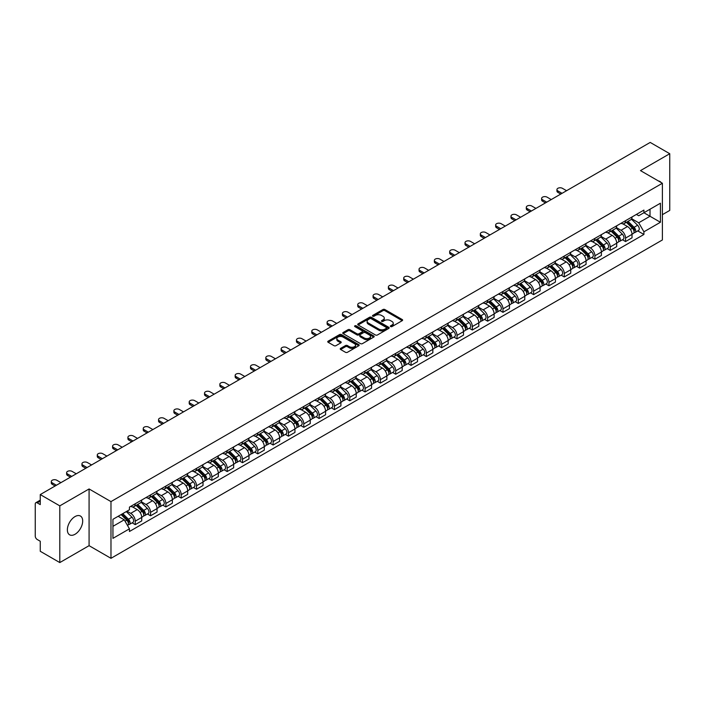 <?xml version="1.0" encoding="UTF-8"?>
<svg xmlns="http://www.w3.org/2000/svg" width="705" height="705" viewBox="0 0 705 705"><rect width="100%" height="100%" fill="white"/><g stroke="black" fill="none" stroke-linecap="round" stroke-linejoin="round"><path stroke-width="1.06" d="M390.64 326.574A0.952 0.555 0 0 0 391.989 326.574L402.229 320.66A1.366 0.784 0 0 0 402.625 320.105A1.366 0.784 0 0 0 402.229 319.541L384.877 309.53A1.366 0.784 0 0 0 382.947 309.53L372.707 315.443A0.952 0.555 0 0 0 374.055 316.219L375.377 315.452A4.362 2.52 0 0 1 381.546 315.452L383 316.289A4.362 2.52 0 0 1 384.278 318.07A4.362 2.52 0 0 1 383 319.85L381.669 320.616A0.952 0.555 0 0 0 383.018 321.392L384.348 320.634A4.362 2.52 0 0 1 390.517 320.634L391.962 321.462A4.362 2.52 0 0 1 393.24 323.251A4.362 2.52 0 0 1 391.962 325.031L390.64 325.789A0.952 0.555 0 0 0 390.64 326.574L390.64 325.789M75.03 534.275A10.831 6.257 120 0 0 82.106 524.723A10.831 6.257 120 0 0 80.449 516.042A10.831 6.257 120 0 0 75.03 516.58A10.831 6.257 120 0 0 67.953 526.124A10.831 6.257 120 0 0 69.61 534.813A10.831 6.257 120 0 0 75.03 534.275M661.096 182.516A10.831 6.257 120 0 0 659.942 181.476A10.831 6.257 120 0 0 658.461 181M340.621 348.376A1.366 0.784 0 0 0 340.224 348.931A1.366 0.784 0 0 0 340.621 349.495L345.494 352.306A1.366 0.784 0 0 0 347.424 352.306L358.801 345.732A1.366 0.784 0 0 0 359.197 345.177A1.366 0.784 0 0 0 358.801 344.622L341.44 334.602A1.366 0.784 0 0 0 339.519 334.602L328.142 341.167A1.366 0.784 0 0 0 327.737 341.722A1.366 0.784 0 0 0 328.142 342.286L334.02 345.679A1.366 0.784 0 0 0 335.95 345.679L340.815 342.868A1.366 0.784 0 0 0 341.22 342.313A1.366 0.784 0 0 0 340.815 341.758L337.898 340.074A3.648 2.106 0 0 1 336.831 338.585A3.648 2.106 0 0 1 339.087 336.637A3.648 2.106 0 0 1 343.062 337.096L354.483 343.688A3.648 2.106 0 0 1 355.549 345.177A3.648 2.106 0 0 1 353.302 347.124A3.648 2.106 0 0 1 349.327 346.666L347.424 345.565A1.366 0.784 0 0 0 345.494 345.565L340.621 348.376L340.621 349.495M110.976 501.608L89.077 488.962L59.802 505.864L40.255 494.575L650.204 142.428L669.75 153.716L640.484 170.61L662.383 183.256L110.976 501.608L110.976 558.316L662.383 239.964L662.383 183.256M375.474 334.99A1.366 0.784 0 0 0 377.404 334.99L388.781 328.424A1.366 0.784 0 0 0 389.178 327.869A1.366 0.784 0 0 0 388.781 327.314L371.429 317.294A1.366 0.784 0 0 0 369.499 317.294L358.122 323.859A1.366 0.784 0 0 0 357.726 324.415A1.366 0.784 0 0 0 358.122 324.97L375.474 334.99M355.179 326.776A0.952 0.555 0 0 1 356.148 326.917L373.773 337.087L362.414 343.643A1.366 0.784 0 0 1 360.484 343.643L343.132 333.624L343.132 332.513A1.366 0.784 0 0 0 342.736 333.068A1.366 0.784 0 0 0 343.132 333.624M343.132 332.513L347.997 329.702A1.366 0.784 0 0 1 349.927 329.702L356.968 333.765A1.366 0.784 0 0 0 358.898 333.765L362.123 331.905A1.366 0.784 0 0 0 362.52 331.35A1.366 0.784 0 0 0 362.123 330.786L354.8 326.556A0.952 0.555 0 0 1 356.148 325.781L373.791 335.968A1.366 0.784 0 0 1 374.188 336.523A1.366 0.784 0 0 1 373.791 337.078L373.791 335.968M59.802 505.864L59.802 562.572L40.255 551.284L40.255 541.246L37.215 539.492A2.776 1.604 -120 0 1 35.25 536.091L35.25 503.996A2.776 1.604 -120 0 1 35.823 502.718L40.255 500.162M662.383 214.672L669.75 210.425L669.75 153.716M59.802 562.572L89.077 545.67L110.976 558.316M40.255 494.575L40.255 504.613L37.215 502.859A2.776 1.604 -120 0 0 35.823 502.718M625.547 220.683A6.389 3.692 60 0 1 624.225 223.555L630.711 219.81A6.389 3.692 -120 0 0 632.033 216.946M616.355 227.565L621.034 230.271A6.389 3.692 60 0 1 625.555 238.096L632.033 234.351A6.389 3.692 -120 0 0 627.512 226.525L622.876 223.846M632.033 234.351L632.033 237.814L625.555 241.551L622.445 239.762M624.225 223.555A6.389 3.692 60 0 1 621.079 223.265M625.555 238.096L625.555 241.551M610.23 229.53A6.389 3.692 60 0 1 608.909 232.403L615.386 228.658A6.389 3.692 -120 0 0 616.708 225.785M607.12 248.609L610.23 250.398L616.708 246.653L616.708 243.199A6.389 3.692 -120 0 0 612.196 235.373L607.551 232.694M608.909 232.403A6.389 3.692 60 0 1 605.762 232.112M601.03 236.413L605.71 239.118A6.389 3.692 60 0 1 610.23 246.944L610.23 250.398M594.905 238.378A6.389 3.692 60 0 1 593.584 241.242L600.07 237.506A6.389 3.692 -120 0 0 601.391 234.633M591.795 257.448L594.905 259.246L601.391 255.501L601.391 252.046A6.389 3.692 -120 0 0 596.871 244.221L592.235 241.542M593.584 241.242A6.389 3.692 60 0 1 590.438 240.96M585.705 245.261L590.385 247.957A6.389 3.692 60 0 1 594.905 255.783L594.905 259.246M579.58 247.226A6.389 3.692 60 0 1 578.259 250.09L584.745 246.353A6.389 3.692 -120 0 0 586.066 243.481M576.478 266.296L579.58 268.094L586.066 264.349L586.066 260.894A6.389 3.692 -120 0 0 581.546 253.069L576.91 250.39M578.259 250.09A6.389 3.692 60 0 1 575.113 249.808M570.38 254.108L575.068 256.805A6.389 3.692 60 0 1 579.58 264.631L579.58 268.094M564.264 256.074A6.389 3.692 60 0 1 562.942 258.938L569.42 255.192A6.389 3.692 -120 0 0 570.742 252.328M561.154 275.144L564.264 276.942L570.742 273.196L570.742 269.733A6.389 3.692 -120 0 0 566.23 261.907L561.585 259.228M562.942 258.938A6.389 3.692 60 0 1 559.796 258.647M555.064 262.947L559.744 265.653A6.389 3.692 60 0 1 564.264 273.478L564.264 276.942M548.939 264.913A6.389 3.692 60 0 1 547.618 267.785L554.095 264.04A6.389 3.692 -120 0 0 555.425 261.176M545.829 283.992L548.939 285.781L555.425 282.044L555.425 278.581A6.389 3.692 -120 0 0 550.905 270.755L546.26 268.076M547.618 267.785A6.389 3.692 60 0 1 544.471 267.495M539.739 271.795L544.419 274.501A6.389 3.692 60 0 1 548.939 282.326L548.939 285.781M533.615 273.76A6.389 3.692 60 0 1 532.293 276.633L538.779 272.888A6.389 3.692 -120 0 0 540.101 270.024M530.512 292.839L533.615 294.628L540.101 290.892L540.101 287.429A6.389 3.692 -120 0 0 535.58 279.603L530.944 276.924M532.293 276.633A6.389 3.692 60 0 1 529.147 276.342M524.414 280.643L529.102 283.348A6.389 3.692 60 0 1 533.615 291.174L533.615 294.628M518.298 282.608A6.389 3.692 60 0 1 516.968 285.481L523.454 281.736A6.389 3.692 -120 0 0 524.776 278.863M515.188 301.687L518.298 303.476L524.776 299.731L524.776 296.276A6.389 3.692 -120 0 0 520.264 288.451L515.619 285.772M516.968 285.481A6.389 3.692 60 0 1 513.83 285.19M509.098 289.491L513.778 292.196A6.389 3.692 60 0 1 518.298 300.022L518.298 303.476M502.973 291.456A6.389 3.692 60 0 1 501.652 294.32L508.129 290.583A6.389 3.692 -120 0 0 509.451 287.711M499.863 310.526L502.973 312.324L509.459 308.579L509.459 305.124A6.389 3.692 -120 0 0 504.939 297.298L500.294 294.619M501.652 294.32A6.389 3.692 60 0 1 498.505 294.038M493.773 298.338L498.453 301.035A6.389 3.692 60 0 1 502.973 308.861L502.973 312.324M487.649 300.304A6.389 3.692 60 0 1 486.327 303.168L492.813 299.431A6.389 3.692 -120 0 0 494.135 296.558M484.547 319.374L487.649 321.172L494.135 317.426L494.135 313.972A6.389 3.692 -120 0 0 489.614 306.146L484.978 303.467M486.327 303.168A6.389 3.692 60 0 1 483.181 302.886M478.448 307.186L483.137 309.883A6.389 3.692 60 0 1 487.649 317.708L487.649 321.172M472.324 309.151A6.389 3.692 60 0 1 471.002 312.015L477.488 308.27A6.389 3.692 -120 0 0 478.81 305.406M469.222 328.222L472.332 330.019L478.81 326.274L478.81 322.811A6.389 3.692 -120 0 0 474.289 314.985L469.653 312.306M471.002 312.015A6.389 3.692 60 0 1 467.856 311.725M463.132 316.025L467.812 318.731A6.389 3.692 60 0 1 472.332 326.556L472.332 330.019M457.007 317.99A6.389 3.692 60 0 1 455.686 320.863L462.163 317.118A6.389 3.692 -120 0 0 463.485 314.254M453.897 337.069L457.007 338.858L463.485 335.122L463.485 331.658A6.389 3.692 -120 0 0 458.973 323.833L454.328 321.154M455.686 320.863A6.389 3.692 60 0 1 452.539 320.572M447.807 324.873L452.487 327.578A6.389 3.692 60 0 1 457.007 335.404L457.007 338.858M441.683 326.838A6.389 3.692 60 0 1 440.361 329.711L446.847 325.966A6.389 3.692 -120 0 0 448.168 323.101M438.572 345.917L441.683 347.706L448.168 343.969L448.168 340.506A6.389 3.692 -120 0 0 443.648 332.681L439.012 330.002M440.361 329.711A6.389 3.692 60 0 1 437.215 329.42M432.482 333.721L437.162 336.426A6.389 3.692 60 0 1 441.683 344.251L441.683 347.706M426.358 335.686A6.389 3.692 60 0 1 425.036 338.559L431.522 334.813A6.389 3.692 -120 0 0 432.844 331.94M423.256 354.756L426.358 356.554L432.844 352.808L432.844 349.354A6.389 3.692 -120 0 0 428.323 341.528L423.687 338.849M425.036 338.559A6.389 3.692 60 0 1 421.89 338.268M417.157 342.568L421.846 345.274A6.389 3.692 60 0 1 426.358 353.099L426.358 356.554M411.041 344.533A6.389 3.692 60 0 1 409.72 347.398L416.197 343.661A6.389 3.692 -120 0 0 417.519 340.788M407.931 363.604L411.041 365.401L417.519 361.656L417.519 358.202A6.389 3.692 -120 0 0 413.007 350.376L408.362 347.697M409.72 347.398A6.389 3.692 60 0 1 406.574 347.116M401.841 351.416L406.521 354.113A6.389 3.692 60 0 1 411.041 361.938L411.041 365.401M395.716 353.381A6.389 3.692 60 0 1 394.395 356.245L400.872 352.509A6.389 3.692 -120 0 0 402.202 349.636M392.606 372.451L395.716 374.249L402.202 370.504L402.202 367.049A6.389 3.692 -120 0 0 397.682 359.224L393.037 356.545M394.395 356.245A6.389 3.692 60 0 1 391.249 355.954M386.516 360.255L391.196 362.96A6.389 3.692 60 0 1 395.716 370.786L395.716 374.249M380.392 362.229A6.389 3.692 60 0 1 379.07 365.093L385.556 361.348A6.389 3.692 -120 0 0 386.878 358.484M377.29 381.299L380.392 383.097L386.878 379.352L386.878 375.888A6.389 3.692 -120 0 0 382.357 368.063L377.721 365.384M379.07 365.093A6.389 3.692 60 0 1 375.924 364.802M371.191 369.103L375.88 371.808A6.389 3.692 60 0 1 380.392 379.634L380.392 383.097M365.075 371.068A6.389 3.692 60 0 1 363.745 373.941L370.231 370.195A6.389 3.692 -120 0 0 371.553 367.331M361.965 390.147L365.075 391.936L371.553 388.199L371.553 384.736A6.389 3.692 -120 0 0 367.041 376.911L362.396 374.232M363.745 373.941A6.389 3.692 60 0 1 360.607 373.65M355.875 377.95L360.555 380.656A6.389 3.692 60 0 1 365.075 388.481L365.075 391.936M349.75 379.916A6.389 3.692 60 0 1 348.429 382.789L354.906 379.043A6.389 3.692 -120 0 0 356.228 376.179M346.64 398.995L349.75 400.784L356.236 397.047L356.236 393.584A6.389 3.692 -120 0 0 351.716 385.758L347.071 383.079M348.429 382.789A6.389 3.692 60 0 1 345.283 382.498M340.55 386.798L345.23 389.504A6.389 3.692 60 0 1 349.75 397.329L349.75 400.784M334.426 388.763A6.389 3.692 60 0 1 333.104 391.636L339.59 387.891A6.389 3.692 -120 0 0 340.912 385.018M331.324 407.834L334.426 409.631L340.912 405.886L340.912 402.432A6.389 3.692 -120 0 0 336.391 394.606L331.755 391.927M333.104 391.636A6.389 3.692 60 0 1 329.958 391.345M325.225 395.646L329.914 398.351A6.389 3.692 60 0 1 334.426 406.177L334.426 409.631M319.101 397.611A6.389 3.692 60 0 1 317.779 400.475L324.265 396.739A6.389 3.692 -120 0 0 325.587 393.866M315.999 416.681L319.109 418.479L325.587 414.734L325.587 411.279A6.389 3.692 -120 0 0 321.066 403.454L316.43 400.775M317.779 400.475A6.389 3.692 60 0 1 314.633 400.193M309.909 404.494L314.589 407.19A6.389 3.692 60 0 1 319.109 415.016L319.109 418.479M303.785 406.459A6.389 3.692 60 0 1 302.463 409.323L308.94 405.578A6.389 3.692 -120 0 0 310.262 402.714M300.674 425.529L303.785 427.327L310.262 423.582L310.262 420.127A6.389 3.692 -120 0 0 305.75 412.302L301.106 409.623M302.463 409.323A6.389 3.692 60 0 1 299.317 409.032M294.584 413.333L299.264 416.038A6.389 3.692 60 0 1 303.785 423.864L303.785 427.327M288.46 415.307A6.389 3.692 60 0 1 287.138 418.171L293.624 414.425A6.389 3.692 -120 0 0 294.946 411.561M285.349 434.377L288.46 436.175L294.946 432.429L294.946 428.966A6.389 3.692 -120 0 0 290.425 421.141L285.789 418.462M287.138 418.171A6.389 3.692 60 0 1 283.992 417.88M279.259 422.18L283.939 424.886A6.389 3.692 60 0 1 288.46 432.711L288.46 436.175M273.135 424.146A6.389 3.692 60 0 1 271.813 427.019L278.299 423.273A6.389 3.692 -120 0 0 279.621 420.409M270.033 443.225L273.135 445.014L279.621 441.277L279.621 437.814A6.389 3.692 -120 0 0 275.1 429.988L270.464 427.309M271.813 427.019A6.389 3.692 60 0 1 268.667 426.728M263.934 431.028L268.623 433.734A6.389 3.692 60 0 1 273.135 441.559L273.135 445.014M257.818 432.993A6.389 3.692 60 0 1 256.497 435.866L262.974 432.121A6.389 3.692 -120 0 0 264.296 429.257M254.708 452.072L257.818 453.861L264.296 450.125L264.296 446.662A6.389 3.692 -120 0 0 259.784 438.836L255.139 436.157M256.497 435.866A6.389 3.692 60 0 1 253.351 435.575M248.618 439.876L253.298 442.581A6.389 3.692 60 0 1 257.818 450.407L257.818 453.861M242.494 441.841A6.389 3.692 60 0 1 241.172 444.714L247.649 440.969A6.389 3.692 -120 0 0 248.98 438.096M239.383 460.911L242.494 462.709L248.98 458.964L248.98 455.509A6.389 3.692 -120 0 0 244.459 447.684L239.815 445.005M241.172 444.714A6.389 3.692 60 0 1 238.026 444.423M233.293 448.724L237.973 451.429A6.389 3.692 60 0 1 242.494 459.255L242.494 462.709M227.169 450.689A6.389 3.692 60 0 1 225.847 453.553L232.333 449.816A6.389 3.692 -120 0 0 233.655 446.944M224.067 469.759L227.169 471.557L233.655 467.812L233.655 464.357A6.389 3.692 -120 0 0 229.134 456.532L224.498 453.853M225.847 453.553A6.389 3.692 60 0 1 222.701 453.271M217.968 457.571L222.657 460.268A6.389 3.692 60 0 1 227.169 468.094L227.169 471.557M211.852 459.537A6.389 3.692 60 0 1 210.522 462.401L217.008 458.655A6.389 3.692 -120 0 0 218.33 455.791M208.742 478.607L211.852 480.405L218.33 476.659L218.33 473.196A6.389 3.692 -120 0 0 213.818 465.371L209.174 462.691M210.522 462.401A6.389 3.692 60 0 1 207.385 462.11M202.652 466.41L207.332 469.116A6.389 3.692 60 0 1 211.852 476.941L211.852 480.405M196.528 468.384A6.389 3.692 60 0 1 195.206 471.248L201.683 467.503A6.389 3.692 -120 0 0 203.014 464.639M193.417 487.455L196.528 489.252L203.014 485.507L203.014 482.044A6.389 3.692 -120 0 0 198.493 474.218L193.849 471.539M195.206 471.248A6.389 3.692 60 0 1 192.06 470.958M187.327 475.258L192.007 477.964A6.389 3.692 60 0 1 196.528 485.789L196.528 489.252M181.203 477.223A6.389 3.692 60 0 1 179.881 480.096L186.367 476.351A6.389 3.692 -120 0 0 187.689 473.487M178.101 496.302L181.203 498.091L187.689 494.355L187.689 490.891A6.389 3.692 -120 0 0 183.168 483.066L178.532 480.387M179.881 480.096A6.389 3.692 60 0 1 176.735 479.805M172.002 484.106L176.691 486.811A6.389 3.692 60 0 1 181.203 494.637L181.203 498.091M165.878 486.071A6.389 3.692 60 0 1 164.556 488.944L171.042 485.199A6.389 3.692 -120 0 0 172.364 482.326M162.776 505.15L165.887 506.939L172.364 503.203L172.364 499.739A6.389 3.692 -120 0 0 167.843 491.914L163.207 489.235M164.556 488.944A6.389 3.692 60 0 1 161.41 488.653M156.686 492.954L161.366 495.659A6.389 3.692 60 0 1 165.887 503.485L165.887 506.939M150.562 494.919A6.389 3.692 60 0 1 149.24 497.783L155.717 494.046A6.389 3.692 -120 0 0 157.039 491.173M147.451 513.989L150.562 515.787L157.039 512.041L157.039 508.587A6.389 3.692 -120 0 0 152.527 500.762L147.883 498.083M149.24 497.783A6.389 3.692 60 0 1 146.094 497.501M141.361 501.801L146.041 504.498A6.389 3.692 60 0 1 150.562 512.332L150.562 515.787M135.237 503.767A6.389 3.692 60 0 1 133.915 506.631L140.401 502.894A6.389 3.692 -120 0 0 141.723 500.021M132.126 522.837L135.237 524.635L141.723 520.889L141.723 517.435A6.389 3.692 -120 0 0 137.202 509.609L132.566 506.93M133.915 506.631A6.389 3.692 60 0 1 130.769 506.349M126.988 511.196L130.716 513.346A6.389 3.692 60 0 1 135.237 521.171L135.237 524.635M636.404 214.417L638.712 215.748L660.418 203.216L650.01 209.226L650.01 216.259L638.712 222.78L631.671 218.717M112.941 526.335L124.239 519.814L129.447 528.829L112.941 538.356L112.941 519.303L129.447 509.777L129.447 507.107L643.921 210.081L643.921 212.743L660.418 222.269L643.921 231.804L638.712 222.78M660.418 203.216L660.418 222.269M129.447 528.829L129.447 531.491L643.921 234.465L643.921 231.804M89.077 488.962L89.077 545.67M124.239 519.814L118.149 516.298M637.769 230.914L643.921 234.465M391.019 326.706L391.962 326.159A4.362 2.52 0 0 0 393.24 324.379L393.24 323.251M384.278 318.07L384.278 319.206A4.362 2.52 0 0 1 383 320.986L382.048 321.533M402.211 320.669L384.877 310.658A1.366 0.784 0 0 0 382.947 310.658L373.086 316.351M388.781 327.314L388.781 328.424L371.429 318.422A1.366 0.784 0 0 0 369.499 318.422L358.14 324.979L358.122 323.859M386.366 328.257A0.952 0.555 0 0 0 386.366 327.481L371.138 318.686A0.952 0.555 0 0 0 369.79 318.686L368.389 319.488A4.362 2.52 0 0 0 367.111 321.269A4.362 2.52 0 0 0 368.389 323.049L378.805 329.068A4.362 2.52 0 0 0 384.974 329.068L386.366 328.257L386.366 329.394A0.952 0.555 0 0 0 386.648 328.997L386.648 327.869M367.111 321.269L367.111 322.405A4.362 2.52 0 0 0 368.389 324.185L368.389 323.049M386.366 329.394L384.974 330.196A4.362 2.52 0 0 1 378.805 330.196L368.389 324.185M343.15 333.641L347.997 330.839L347.997 329.702M362.52 331.35L362.52 332.478A1.366 0.784 0 0 1 362.123 333.033L358.898 334.901A1.366 0.784 0 0 1 356.968 334.901L349.927 330.839A1.366 0.784 0 0 0 347.997 330.839M364.265 337.986A3.648 2.106 0 0 0 368.248 338.444A3.648 2.106 0 0 0 370.495 336.496A3.648 2.106 0 0 0 369.429 335.007L365.401 332.681A1.366 0.784 0 0 0 363.472 332.681L360.246 334.549A1.366 0.784 0 0 0 359.841 335.104A1.366 0.784 0 0 0 360.246 335.659L364.265 337.986L364.265 339.114A3.648 2.106 0 0 0 368.248 339.572A3.648 2.106 0 0 0 370.495 337.625L370.495 336.496M359.841 335.104L359.841 336.241A1.366 0.784 0 0 0 360.246 336.796L360.246 335.659M364.265 339.114L360.246 336.796M355.549 345.177L355.549 346.314A3.648 2.106 0 0 1 353.302 348.261A3.648 2.106 0 0 1 349.327 347.803L347.424 346.701A1.366 0.784 0 0 0 345.494 346.701L340.638 349.504M336.831 338.585L336.831 339.713A3.648 2.106 0 0 0 337.898 341.202L337.898 340.074M340.797 342.877L337.898 341.202M358.783 345.741L341.44 335.739A1.366 0.784 0 0 0 339.519 335.739L328.16 342.295M626.375 222.313L632.411 228.27A3.472 2.009 60 0 1 633.328 233.478L632.033 234.219M627.582 223.503L630.138 224.974M566.573 190.711L562.396 188.305A3.199 1.842 -0 0 0 558.915 187.909A3.199 1.842 -0 0 0 556.941 189.61A3.199 1.842 -0 0 0 557.875 190.914L562.052 193.32M627.045 221.925L633.654 228.446A1.666 0.961 60 0 1 634.095 230.949A1.666 0.961 60 0 1 633.945 231.011M628.049 221.352L634.086 227.301A3.472 2.009 60 0 1 634.993 232.509A3.472 2.009 60 0 1 633.945 232.624M631.424 219.149L637.62 225.265A3.472 2.009 60 0 1 638.536 230.473L634.993 232.509M560.775 194.06L557.875 192.386A3.199 1.842 180 0 1 556.941 191.081L556.941 189.61M611.05 231.161L617.087 237.118A3.472 2.009 60 0 1 618.003 242.317L616.708 243.066M612.257 232.35L614.813 233.822M551.248 199.559L547.071 197.153A3.199 1.842 -0 0 0 543.59 196.757A3.199 1.842 -0 0 0 541.616 198.457A3.199 1.842 -0 0 0 542.559 199.762L546.727 202.168M611.72 230.773L618.329 237.294A1.666 0.961 60 0 1 618.77 239.797A1.666 0.961 60 0 1 618.62 239.85M612.724 230.191L618.761 236.149A3.472 2.009 60 0 1 619.677 241.357A3.472 2.009 60 0 1 618.629 241.471M616.1 227.997L622.295 234.113A3.472 2.009 60 0 1 623.211 239.312L619.677 241.357M545.45 202.908L542.559 201.233A3.199 1.842 180 0 1 541.616 199.929L541.616 198.457M595.734 240.008L601.77 245.957A3.472 2.009 60 0 1 602.687 251.165L601.391 251.914M596.932 241.189L599.497 242.67M535.923 208.407L531.755 206.001A3.199 1.842 -0 0 0 528.265 205.596A3.199 1.842 -0 0 0 526.3 207.305A3.199 1.842 -0 0 0 527.234 208.609L531.403 211.015M596.404 239.621L603.013 246.142A1.666 0.961 60 0 1 603.454 248.636A1.666 0.961 60 0 1 603.295 248.698M597.399 239.039L603.436 244.996A3.472 2.009 60 0 1 604.352 250.204A3.472 2.009 60 0 1 603.304 250.319M600.775 236.845L606.97 242.952A3.472 2.009 60 0 1 607.886 248.16L604.352 250.204M530.134 211.756L527.234 210.081A3.199 1.842 180 0 1 526.3 208.777L526.3 207.305M580.409 248.856L586.445 254.805A3.472 2.009 60 0 1 587.362 260.013L586.066 260.762M581.616 250.037L584.172 251.518M520.598 217.255L516.43 214.849A3.199 1.842 -0 0 0 512.949 214.443A3.199 1.842 -0 0 0 510.975 216.153A3.199 1.842 -0 0 0 511.909 217.457L516.086 219.863M581.079 248.468L587.688 254.99A1.666 0.961 60 0 1 588.129 257.484A1.666 0.961 60 0 1 587.979 257.545M582.074 247.887L588.111 253.844A3.472 2.009 60 0 1 589.027 259.052A3.472 2.009 60 0 1 587.979 259.158M585.458 245.692L591.654 251.8A3.472 2.009 60 0 1 592.57 257.008L589.027 259.052M514.809 220.603L511.909 218.929A3.199 1.842 180 0 1 510.975 217.625L510.975 216.153M565.084 257.695L571.12 263.652A3.472 2.009 60 0 1 572.037 268.861L570.742 269.61M566.291 258.885L568.847 260.365M505.282 226.102L501.105 223.688A3.199 1.842 -0 0 0 497.624 223.291A3.199 1.842 -0 0 0 495.65 224.992A3.199 1.842 -0 0 0 496.584 226.296L500.762 228.711M565.754 257.316L572.363 263.829A1.666 0.961 60 0 1 572.804 266.331A1.666 0.961 60 0 1 572.654 266.393M566.758 256.735L572.795 262.692A3.472 2.009 60 0 1 573.711 267.9A3.472 2.009 60 0 1 572.663 268.006M570.134 254.54L576.329 260.647A3.472 2.009 60 0 1 577.245 265.856L573.711 267.9M499.484 229.442L496.584 227.777A3.199 1.842 180 0 1 495.65 226.472L495.65 224.992M549.768 266.543L555.804 272.5A3.472 2.009 60 0 1 556.712 277.708L555.417 278.457M550.966 267.733L553.531 269.213M489.957 234.95L485.78 232.535A3.199 1.842 -0 0 0 482.299 232.139A3.199 1.842 -0 0 0 480.334 233.84A3.199 1.842 -0 0 0 481.268 235.144L485.437 237.559M550.438 266.155L557.047 272.676A1.666 0.961 60 0 1 557.488 275.179A1.666 0.961 60 0 1 557.329 275.241M551.433 265.582L557.47 271.54A3.472 2.009 60 0 1 558.386 276.739A3.472 2.009 60 0 1 557.338 276.853M554.809 263.379L561.004 269.495A3.472 2.009 60 0 1 561.92 274.703L558.386 276.739M484.159 238.29L481.268 236.624A3.199 1.842 180 0 1 480.334 235.32L480.334 233.84M534.443 275.391L540.479 281.348A3.472 2.009 60 0 1 541.396 286.556L540.101 287.296M535.641 276.58L538.206 278.052M474.632 243.789L470.464 241.383A3.199 1.842 -0 0 0 466.983 240.987A3.199 1.842 -0 0 0 465.009 242.687A3.199 1.842 -0 0 0 465.943 243.992L470.12 246.398M535.113 275.003L541.722 281.524A1.666 0.961 60 0 1 542.163 284.027A1.666 0.961 60 0 1 542.013 284.089M536.108 274.43L542.145 280.379A3.472 2.009 60 0 1 543.062 285.587A3.472 2.009 60 0 1 542.013 285.701M539.492 272.227L545.688 278.343A3.472 2.009 60 0 1 546.604 283.551L543.062 285.587M468.843 247.138L465.943 245.463A3.199 1.842 180 0 1 465.009 244.159L465.009 242.687M519.118 284.238L525.154 290.196A3.472 2.009 60 0 1 526.071 295.395L524.776 296.144M520.325 285.428L522.881 286.9M459.316 252.637L455.139 250.231A3.199 1.842 -0 0 0 451.658 249.826A3.199 1.842 -0 0 0 449.684 251.535A3.199 1.842 -0 0 0 450.618 252.839L454.796 255.245M519.788 283.851L526.397 290.372A1.666 0.961 60 0 1 526.838 292.875A1.666 0.961 60 0 1 526.688 292.927M520.792 283.269L526.829 289.226A3.472 2.009 60 0 1 527.745 294.434A3.472 2.009 60 0 1 526.697 294.549M524.167 281.075L530.363 287.191A3.472 2.009 60 0 1 531.279 292.39L527.745 294.434M453.518 255.986L450.618 254.311A3.199 1.842 180 0 1 449.684 253.007L449.684 251.535M503.793 293.086L509.83 299.035A3.472 2.009 60 0 1 510.746 304.243L509.451 304.992M505 294.267L507.556 295.748M443.991 261.485L439.814 259.079A3.199 1.842 -0 0 0 436.333 258.673A3.199 1.842 -0 0 0 434.359 260.383A3.199 1.842 -0 0 0 435.302 261.687L439.471 264.093M504.463 292.698L511.081 299.22A1.666 0.961 60 0 1 511.513 301.714A1.666 0.961 60 0 1 511.363 301.775M505.467 292.117L511.504 298.074A3.472 2.009 60 0 1 512.42 303.282A3.472 2.009 60 0 1 511.372 303.388M508.843 289.922L515.038 296.029A3.472 2.009 60 0 1 515.954 301.238L512.42 303.282M438.193 264.833L435.302 263.159A3.199 1.842 180 0 1 434.359 261.855L434.359 260.383M488.477 301.934L494.513 307.882A3.472 2.009 60 0 1 495.43 313.09L494.135 313.84M489.675 303.115L492.24 304.595M428.666 270.332L424.498 267.926A3.199 1.842 -0 0 0 421.017 267.521A3.199 1.842 -0 0 0 419.043 269.231A3.199 1.842 -0 0 0 419.977 270.535L424.154 272.941M489.147 301.546L495.756 308.067A1.666 0.961 60 0 1 496.197 310.561A1.666 0.961 60 0 1 496.038 310.623M490.142 300.964L496.179 306.922A3.472 2.009 60 0 1 497.096 312.13A3.472 2.009 60 0 1 496.047 312.236M493.526 298.77L499.713 304.877A3.472 2.009 60 0 1 500.629 310.085L497.096 312.13M422.877 273.681L419.977 272.007A3.199 1.842 180 0 1 419.043 270.702L419.043 269.231M473.152 310.773L479.188 316.73A3.472 2.009 60 0 1 480.105 321.938L478.81 322.687M474.359 311.962L476.915 313.443M413.35 279.18L409.173 276.765A3.199 1.842 -0 0 0 405.692 276.369A3.199 1.842 -0 0 0 403.718 278.07A3.199 1.842 -0 0 0 404.652 279.374L408.829 281.788M473.822 310.385L480.431 316.906A1.666 0.961 60 0 1 480.872 319.409A1.666 0.961 60 0 1 480.722 319.471M474.826 309.812L480.863 315.769A3.472 2.009 60 0 1 481.771 320.969A3.472 2.009 60 0 1 480.722 321.083M478.201 307.618L484.397 313.725A3.472 2.009 60 0 1 485.313 318.933L481.771 320.969M407.552 282.52L404.652 280.854A3.199 1.842 180 0 1 403.718 279.55L403.718 278.07M457.827 319.621L463.864 325.578A3.472 2.009 60 0 1 464.78 330.786L463.485 331.535M459.034 320.81L461.59 322.291M398.025 288.028L393.848 285.613A3.199 1.842 -0 0 0 390.367 285.217A3.199 1.842 -0 0 0 388.393 286.917A3.199 1.842 -0 0 0 389.336 288.222L393.505 290.636M458.497 319.233L465.106 325.754A1.666 0.961 60 0 1 465.547 328.257A1.666 0.961 60 0 1 465.397 328.318M459.501 318.66L465.538 324.617A3.472 2.009 60 0 1 466.454 329.817A3.472 2.009 60 0 1 465.406 329.931M462.877 316.457L469.072 322.573A3.472 2.009 60 0 1 469.988 327.781L466.454 329.817M392.227 291.368L389.336 289.693A3.199 1.842 180 0 1 388.393 288.389L388.393 286.917M442.511 328.468L448.547 334.426A3.472 2.009 60 0 1 449.464 339.634L448.168 340.374M443.709 329.658L446.274 331.13M382.7 296.867L378.532 294.461A3.199 1.842 -0 0 0 375.042 294.064A3.199 1.842 -0 0 0 373.077 295.765A3.199 1.842 -0 0 0 374.011 297.069L378.18 299.475M443.181 328.081L449.79 334.602A1.666 0.961 60 0 1 450.231 337.105A1.666 0.961 60 0 1 450.072 337.166M444.176 327.508L450.213 333.456A3.472 2.009 60 0 1 451.13 338.664A3.472 2.009 60 0 1 450.081 338.779M447.552 325.305L453.747 331.421A3.472 2.009 60 0 1 454.663 336.62L451.13 338.664M376.911 300.215L374.011 298.541A3.199 1.842 180 0 1 373.077 297.237L373.077 295.765M427.186 337.316L433.223 343.273A3.472 2.009 60 0 1 434.139 348.473L432.844 349.222M428.393 338.506L430.949 339.977M367.375 305.714L363.207 303.309A3.199 1.842 -0 0 0 359.726 302.903A3.199 1.842 -0 0 0 357.752 304.613A3.199 1.842 -0 0 0 358.686 305.917L362.863 308.323M427.856 336.928L434.465 343.45A1.666 0.961 60 0 1 434.906 345.952A1.666 0.961 60 0 1 434.756 346.005M428.851 336.347L434.888 342.304A3.472 2.009 60 0 1 435.805 347.512A3.472 2.009 60 0 1 434.756 347.627M432.236 334.152L438.431 340.268A3.472 2.009 60 0 1 439.347 345.468L435.805 347.512M361.586 309.063L358.686 307.389A3.199 1.842 180 0 1 357.752 306.085L357.752 304.613M411.861 346.164L417.898 352.112A3.472 2.009 60 0 1 418.814 357.32L417.519 358.07M413.068 347.345L415.624 348.825M352.059 314.562L347.882 312.156A3.199 1.842 -0 0 0 344.401 311.751A3.199 1.842 -0 0 0 342.427 313.461A3.199 1.842 -0 0 0 343.361 314.765L347.539 317.171M412.531 345.776L419.14 352.297A1.666 0.961 60 0 1 419.581 354.791A1.666 0.961 60 0 1 419.431 354.853M413.535 345.194L419.572 351.152A3.472 2.009 60 0 1 420.488 356.36A3.472 2.009 60 0 1 419.44 356.466M416.911 343L423.106 349.107A3.472 2.009 60 0 1 424.022 354.315L420.488 356.36M346.261 317.911L343.361 316.237A3.199 1.842 180 0 1 342.427 314.932L342.427 313.461M396.545 355.003L402.581 360.96A3.472 2.009 60 0 1 403.489 366.168L402.194 366.917M397.743 356.192L400.308 357.673M336.734 323.41L332.557 320.995A3.199 1.842 -0 0 0 329.076 320.599A3.199 1.842 -0 0 0 327.111 322.3A3.199 1.842 -0 0 0 328.045 323.604L332.214 326.018M397.215 354.624L403.824 361.145A1.666 0.961 60 0 1 404.265 363.639A1.666 0.961 60 0 1 404.106 363.701M398.21 354.042L404.247 359.999A3.472 2.009 60 0 1 405.163 365.208A3.472 2.009 60 0 1 404.115 365.313M401.586 351.848L407.781 357.955A3.472 2.009 60 0 1 408.697 363.163L405.163 365.208M330.945 326.759L328.045 325.084A3.199 1.842 180 0 1 327.111 323.78L327.111 322.3M381.22 363.851L387.256 369.808A3.472 2.009 60 0 1 388.173 375.016L386.878 375.765M382.427 365.04L384.983 366.521M321.41 332.258L317.241 329.843A3.199 1.842 -0 0 0 313.76 329.446A3.199 1.842 -0 0 0 311.786 331.147A3.199 1.842 -0 0 0 312.72 332.452L316.898 334.866M381.89 363.463L388.499 369.984A1.666 0.961 60 0 1 388.94 372.487A1.666 0.961 60 0 1 388.79 372.548M382.885 362.89L388.922 368.847A3.472 2.009 60 0 1 389.839 374.047A3.472 2.009 60 0 1 388.79 374.161M386.269 360.696L392.465 366.803A3.472 2.009 60 0 1 393.381 372.011L389.839 374.047M315.62 335.598L312.72 333.932A3.199 1.842 180 0 1 311.786 332.628L311.786 331.147M365.895 372.698L371.932 378.656A3.472 2.009 60 0 1 372.848 383.864L371.553 384.613M367.102 373.888L369.658 375.368M306.093 341.105L301.916 338.691A3.199 1.842 -0 0 0 298.435 338.294A3.199 1.842 -0 0 0 296.461 339.995A3.199 1.842 -0 0 0 297.395 341.299L301.573 343.714M366.565 372.31L373.174 378.832A1.666 0.961 60 0 1 373.615 381.334A1.666 0.961 60 0 1 373.465 381.396M367.569 371.738L373.606 377.686A3.472 2.009 60 0 1 374.522 382.894A3.472 2.009 60 0 1 373.474 383.009M370.945 369.535L377.14 375.65A3.472 2.009 60 0 1 378.056 380.859L374.522 382.894M300.295 344.445L297.395 342.771A3.199 1.842 180 0 1 296.461 341.467L296.461 339.995M350.57 381.546L356.607 387.503A3.472 2.009 60 0 1 357.523 392.711L356.228 393.452M351.777 382.736L354.333 384.207M290.768 349.944L286.591 347.539A3.199 1.842 -0 0 0 283.11 347.142A3.199 1.842 -0 0 0 281.136 348.843A3.199 1.842 -0 0 0 282.079 350.147L286.248 352.553M351.24 381.158L357.858 387.68A1.666 0.961 60 0 1 358.29 390.182A1.666 0.961 60 0 1 358.14 390.244M352.244 380.585L358.281 386.534A3.472 2.009 60 0 1 359.197 391.742A3.472 2.009 60 0 1 358.149 391.857M355.62 378.382L361.815 384.498A3.472 2.009 60 0 1 362.731 389.698L359.197 391.742M284.97 353.293L282.079 351.619A3.199 1.842 180 0 1 281.136 350.314L281.136 348.843M335.254 390.394L341.29 396.351A3.472 2.009 60 0 1 342.207 401.55L340.912 402.299M336.452 391.583L339.017 393.055M275.443 358.792L271.275 356.386A3.199 1.842 -0 0 0 267.794 355.981A3.199 1.842 -0 0 0 265.82 357.691A3.199 1.842 -0 0 0 266.754 358.995L270.931 361.401M335.924 390.006L342.533 396.527A1.666 0.961 60 0 1 342.974 399.021A1.666 0.961 60 0 1 342.815 399.083M336.919 389.424L342.956 395.382A3.472 2.009 60 0 1 343.873 400.59A3.472 2.009 60 0 1 342.824 400.704M340.303 387.23L346.49 393.337A3.472 2.009 60 0 1 347.406 398.545L343.873 400.59M269.654 362.141L266.754 360.466A3.199 1.842 180 0 1 265.82 359.162L265.82 357.691M319.929 399.242L325.966 405.19A3.472 2.009 60 0 1 326.882 410.398L325.587 411.147M321.136 400.422L323.692 401.903M260.127 367.64L255.95 365.234A3.199 1.842 -0 0 0 252.469 364.829A3.199 1.842 -0 0 0 250.495 366.538A3.199 1.842 -0 0 0 251.429 367.843L255.607 370.248M320.599 398.854L327.208 405.375A1.666 0.961 60 0 1 327.649 407.869A1.666 0.961 60 0 1 327.499 407.931M321.603 398.272L327.64 404.229A3.472 2.009 60 0 1 328.548 409.438A3.472 2.009 60 0 1 327.499 409.543M324.979 396.078L331.174 402.185A3.472 2.009 60 0 1 332.09 407.393L328.548 409.438M254.329 370.989L251.429 369.314A3.199 1.842 180 0 1 250.495 368.01L250.495 366.538M304.604 408.08L310.641 414.038A3.472 2.009 60 0 1 311.557 419.246L310.262 419.995M305.811 409.27L308.367 410.751M244.802 376.488L240.625 374.073A3.199 1.842 -0 0 0 237.144 373.676A3.199 1.842 -0 0 0 235.17 375.377A3.199 1.842 -0 0 0 236.113 376.681L240.282 379.096M305.274 407.701L311.883 414.223A1.666 0.961 60 0 1 312.324 416.717A1.666 0.961 60 0 1 312.174 416.778M306.278 407.12L312.315 413.077A3.472 2.009 60 0 1 313.231 418.285A3.472 2.009 60 0 1 312.183 418.391M309.654 404.926L315.849 411.033A3.472 2.009 60 0 1 316.765 416.241L313.231 418.285M239.004 379.836L236.113 378.162A3.199 1.842 180 0 1 235.17 376.858L235.17 375.377M289.288 416.928L295.325 422.885A3.472 2.009 60 0 1 296.241 428.094L294.946 428.843M290.486 418.118L293.051 419.598M229.477 385.335L225.309 382.921A3.199 1.842 -0 0 0 221.819 382.524A3.199 1.842 -0 0 0 219.854 384.225A3.199 1.842 -0 0 0 220.788 385.529L224.957 387.944M289.958 416.54L296.567 423.062A1.666 0.961 60 0 1 297.008 425.564A1.666 0.961 60 0 1 296.849 425.626M290.954 415.968L296.99 421.925A3.472 2.009 60 0 1 297.907 427.124A3.472 2.009 60 0 1 296.858 427.239M294.329 413.773L300.524 419.88A3.472 2.009 60 0 1 301.44 425.089L297.907 427.124M223.688 388.675L220.788 387.01A3.199 1.842 180 0 1 219.854 385.705L219.854 384.225M273.963 425.776L280 431.733A3.472 2.009 60 0 1 280.916 436.941L279.621 437.69M275.17 426.966L277.726 428.446M214.153 394.183L209.984 391.769A3.199 1.842 -0 0 0 206.503 391.372A3.199 1.842 -0 0 0 204.529 393.073A3.199 1.842 -0 0 0 205.463 394.377L209.641 396.792M274.633 425.388L281.242 431.909A1.666 0.961 60 0 1 281.683 434.412A1.666 0.961 60 0 1 281.533 434.474M275.629 424.815L281.665 430.764A3.472 2.009 60 0 1 282.582 435.972A3.472 2.009 60 0 1 281.533 436.087M279.013 422.612L285.208 428.728A3.472 2.009 60 0 1 286.124 433.936L282.582 435.972M208.363 397.523L205.463 395.849A3.199 1.842 180 0 1 204.529 394.544L204.529 393.073M258.638 434.624L264.675 440.581A3.472 2.009 60 0 1 265.591 445.78L264.296 446.529M259.845 435.813L262.401 437.285M198.836 403.022L194.659 400.616A3.199 1.842 -0 0 0 191.178 400.22A3.199 1.842 -0 0 0 189.204 401.921A3.199 1.842 -0 0 0 190.138 403.225L194.316 405.631M259.308 434.236L265.917 440.757A1.666 0.961 60 0 1 266.358 443.26A1.666 0.961 60 0 1 266.208 443.313M260.312 433.663L266.349 439.612A3.472 2.009 60 0 1 267.265 444.82A3.472 2.009 60 0 1 266.217 444.934M263.688 431.46L269.883 437.576A3.472 2.009 60 0 1 270.799 442.775L267.265 444.82M193.038 406.371L190.138 404.696A3.199 1.842 180 0 1 189.204 403.392L189.204 401.921M243.322 443.471L249.358 449.429A3.472 2.009 60 0 1 250.275 454.628L248.971 455.377M244.52 444.661L247.085 446.133M183.512 411.87L179.334 409.464A3.199 1.842 -0 0 0 175.853 409.059A3.199 1.842 -0 0 0 173.888 410.768A3.199 1.842 -0 0 0 174.822 412.072L178.991 414.478M243.992 443.084L250.601 449.605A1.666 0.961 60 0 1 251.042 452.099A1.666 0.961 60 0 1 250.883 452.161M244.987 442.502L251.024 448.459A3.472 2.009 60 0 1 251.941 453.667A3.472 2.009 60 0 1 250.892 453.782M248.363 440.308L254.558 446.415A3.472 2.009 60 0 1 255.474 451.623L251.941 453.667M177.722 415.219L174.822 413.544A3.199 1.842 180 0 1 173.888 412.24L173.888 410.768M227.997 452.319L234.034 458.268A3.472 2.009 60 0 1 234.95 463.476L233.655 464.225M229.204 453.5L231.76 454.981M168.187 420.718L164.018 418.312A3.199 1.842 -0 0 0 160.537 417.906A3.199 1.842 -0 0 0 158.563 419.616A3.199 1.842 -0 0 0 159.497 420.92L163.675 423.326M228.667 451.931L235.276 458.453A1.666 0.961 60 0 1 235.717 460.947A1.666 0.961 60 0 1 235.567 461.008M229.663 451.35L235.699 457.307A3.472 2.009 60 0 1 236.616 462.515A3.472 2.009 60 0 1 235.567 462.621M233.047 449.156L239.242 455.263A3.472 2.009 60 0 1 240.158 460.471L236.616 462.515M162.397 424.066L159.497 422.392A3.199 1.842 180 0 1 158.563 421.088L158.563 419.616M212.672 461.158L218.709 467.115A3.472 2.009 60 0 1 219.625 472.324L218.33 473.073M213.879 462.348L216.435 463.828M152.87 429.565L148.693 427.151A3.199 1.842 -0 0 0 145.212 426.754A3.199 1.842 -0 0 0 143.238 428.455A3.199 1.842 -0 0 0 144.172 429.759L148.35 432.174M213.342 460.779L219.951 467.3A1.666 0.961 60 0 1 220.392 469.794A1.666 0.961 60 0 1 220.242 469.856M214.346 460.198L220.383 466.155A3.472 2.009 60 0 1 221.299 471.363A3.472 2.009 60 0 1 220.251 471.469M217.722 458.003L223.917 464.11A3.472 2.009 60 0 1 224.833 469.318L221.299 471.363M147.072 432.914L144.172 431.24A3.199 1.842 180 0 1 143.238 429.935L143.238 428.455M197.347 470.006L203.384 475.963A3.472 2.009 60 0 1 204.3 481.171L203.005 481.92M198.554 471.196L201.11 472.676M137.546 438.413L133.368 435.998A3.199 1.842 -0 0 0 129.887 435.602A3.199 1.842 -0 0 0 127.913 437.303A3.199 1.842 -0 0 0 128.856 438.607L133.025 441.022M198.017 469.618L204.635 476.139A1.666 0.961 60 0 1 205.067 478.642A1.666 0.961 60 0 1 204.917 478.704M199.022 469.045L205.058 475.003A3.472 2.009 60 0 1 205.975 480.202A3.472 2.009 60 0 1 204.926 480.316M202.397 466.851L208.592 472.958A3.472 2.009 60 0 1 209.508 478.166L205.975 480.202M131.747 441.753L128.856 440.087A3.199 1.842 180 0 1 127.913 438.783L127.913 437.303M182.031 478.854L188.068 484.811A3.472 2.009 60 0 1 188.984 490.019L187.689 490.768M183.229 480.043L185.794 481.515M122.221 447.261L118.052 444.846A3.199 1.842 -0 0 0 114.571 444.45A3.199 1.842 -0 0 0 112.597 446.15A3.199 1.842 -0 0 0 113.531 447.455L117.709 449.869M182.701 478.466L189.31 484.987A1.666 0.961 60 0 1 189.751 487.49A1.666 0.961 60 0 1 189.592 487.552M183.697 477.893L189.733 483.841A3.472 2.009 60 0 1 190.65 489.05A3.472 2.009 60 0 1 189.601 489.164M187.081 475.69L193.267 481.806A3.472 2.009 60 0 1 194.183 487.014L190.65 489.05M116.431 450.601L113.531 448.926A3.199 1.842 180 0 1 112.597 447.622L112.597 446.15M166.706 487.701L172.743 493.659A3.472 2.009 60 0 1 173.659 498.858L172.364 499.607M167.913 488.891L170.469 490.363M106.904 456.1L102.727 453.694A3.199 1.842 -0 0 0 99.246 453.297A3.199 1.842 -0 0 0 97.272 454.998A3.199 1.842 -0 0 0 98.206 456.302L102.384 458.708M167.376 487.314L173.985 493.835A1.666 0.961 60 0 1 174.426 496.338A1.666 0.961 60 0 1 174.276 496.39M168.38 486.741L174.417 492.689A3.472 2.009 60 0 1 175.325 497.897A3.472 2.009 60 0 1 174.276 498.012M171.756 484.538L177.951 490.654A3.472 2.009 60 0 1 178.867 495.853L175.325 497.897M101.106 459.449L98.206 457.774A3.199 1.842 180 0 1 97.272 456.47L97.272 454.998M151.381 496.549L157.418 502.498A3.472 2.009 60 0 1 158.334 507.706L157.039 508.455M152.588 497.739L155.144 499.211M91.579 464.947L87.402 462.542A3.199 1.842 -0 0 0 83.921 462.136A3.199 1.842 -0 0 0 81.947 463.846A3.199 1.842 -0 0 0 82.89 465.15L87.059 467.556M152.051 496.161L158.66 502.683A1.666 0.961 60 0 1 159.101 505.177A1.666 0.961 60 0 1 158.951 505.238M153.055 495.58L159.092 501.537A3.472 2.009 60 0 1 160.009 506.745A3.472 2.009 60 0 1 158.96 506.86M156.431 493.385L162.626 499.492A3.472 2.009 60 0 1 163.542 504.701L160.009 506.745M85.781 468.296L82.89 466.622A3.199 1.842 180 0 1 81.947 465.318L81.947 463.846M136.065 505.397L142.102 511.345A3.472 2.009 60 0 1 143.018 516.553L141.723 517.303M137.263 506.578L139.828 508.058M76.255 473.795L72.086 471.389A3.199 1.842 -0 0 0 68.597 470.984A3.199 1.842 -0 0 0 66.631 472.694A3.199 1.842 -0 0 0 67.565 473.998L71.743 476.404M136.735 505.009L143.344 511.53A1.666 0.961 60 0 1 143.785 514.024A1.666 0.961 60 0 1 143.626 514.086M137.731 504.427L143.767 510.385A3.472 2.009 60 0 1 144.684 515.593A3.472 2.009 60 0 1 143.635 515.699M141.106 502.233L147.301 508.34A3.472 2.009 60 0 1 148.217 513.548L144.684 515.593M70.465 477.144L67.565 475.47A3.199 1.842 180 0 1 66.631 474.165L66.631 472.694M121.101 514.597L126.777 520.193A3.472 2.009 60 0 1 127.693 525.401L127.517 525.498M121.947 515.425L124.503 516.906M60.93 482.643L56.761 480.228A3.199 1.842 -0 0 0 53.28 479.832A3.199 1.842 -0 0 0 51.306 481.533A3.199 1.842 -0 0 0 52.24 482.837L56.418 485.251M121.771 514.209L128.019 520.378A1.666 0.961 60 0 1 128.46 522.872A1.666 0.961 60 0 1 128.31 522.934M122.767 513.628L128.442 519.233A3.472 2.009 60 0 1 129.359 524.441A3.472 2.009 60 0 1 128.31 524.546M126.301 511.592L131.985 517.188A3.472 2.009 60 0 1 132.901 522.396L129.359 524.441M55.14 485.992L52.24 484.317A3.199 1.842 180 0 1 51.306 483.013L51.306 481.533M150.562 512.332L157.039 508.587M165.887 503.485L172.364 499.739M181.203 494.637L187.689 490.891M196.528 485.789L203.014 482.044M211.852 476.941L218.33 473.196M227.169 468.094L233.655 464.357M242.494 459.255L248.98 455.509M257.818 450.407L264.296 446.662M273.135 441.559L279.621 437.814M288.46 432.711L294.946 428.966M303.785 423.864L310.262 420.127M319.109 415.016L325.587 411.279M334.426 406.177L340.912 402.432M349.75 397.329L356.236 393.584M365.075 388.481L371.553 384.736M380.392 379.634L386.878 375.888M395.716 370.786L402.202 367.049M411.041 361.938L417.519 358.202M426.358 353.099L432.844 349.354M441.683 344.251L448.168 340.506M457.007 335.404L463.485 331.658M472.332 326.556L478.81 322.811M487.649 317.708L494.135 313.972M502.973 308.861L509.459 305.124M518.298 300.022L524.776 296.276M533.615 291.174L540.101 287.429M548.939 282.326L555.425 278.581M564.264 273.478L570.742 269.733M579.58 264.631L586.066 260.894M594.905 255.783L601.391 252.046M610.23 246.944L616.708 243.199M135.237 521.171L141.723 517.435M130.716 513.346L137.202 509.609M146.041 504.498L152.527 500.762M161.366 495.659L167.843 491.914M176.691 486.811L183.168 483.066M192.007 477.964L198.493 474.218M207.332 469.116L213.818 465.371M222.657 460.268L229.134 456.532M237.973 451.429L244.459 447.684M253.298 442.581L259.784 438.836M268.623 433.734L275.1 429.988M283.939 424.886L290.425 421.141M299.264 416.038L305.75 412.302M314.589 407.19L321.066 403.454M329.914 398.351L336.391 394.606M345.23 389.504L351.716 385.758M360.555 380.656L367.041 376.911M375.88 371.808L382.357 368.063M391.196 362.96L397.682 359.224M406.521 354.113L413.007 350.376M421.846 345.274L428.323 341.528M437.162 336.426L443.648 332.681M452.487 327.578L458.973 323.833M467.812 318.731L474.289 314.985M483.137 309.883L489.614 306.146M498.453 301.035L504.939 297.298M513.778 292.196L520.264 288.451M529.102 283.348L535.58 279.603M544.419 274.501L550.905 270.755M559.744 265.653L566.23 261.907M575.068 256.805L581.546 253.069M590.385 247.957L596.871 244.221M605.71 239.118L612.196 235.373M621.034 230.271L627.512 226.525M40.255 501.096L37.215 502.859M391.962 326.159L391.962 325.031M381.669 321.392L381.669 320.616M383 320.986L383 319.85M372.707 316.219L372.707 315.443M382.947 310.658L382.947 309.53M384.877 310.658L384.877 309.53M402.229 320.66L402.229 319.541M369.499 318.422L369.499 317.294M371.429 318.422L371.429 317.294M378.805 330.196L378.805 329.068M384.974 330.196L384.974 329.068M349.927 330.839L349.927 329.702M356.968 334.901L356.968 333.765M358.898 334.901L358.898 333.765M362.123 333.033L362.123 331.905M356.148 326.917L356.148 325.781M345.494 346.701L345.494 345.565M347.424 346.701L347.424 345.565M349.327 347.803L349.327 346.666M340.815 342.868L340.815 341.758M328.142 342.286L328.142 341.167M339.519 335.739L339.519 334.602M341.44 335.739L341.44 334.602M358.801 345.732L358.801 344.622M632.411 228.27L630.42 229.416M634.438 230.182L633.813 230.544M637.62 225.265L634.086 227.301M557.875 192.386L557.875 190.914M617.087 237.118L615.095 238.264M619.113 239.03L618.488 239.392M622.295 234.113L618.761 236.149M542.559 201.233L542.559 199.762M601.77 245.957L599.77 247.111M603.797 247.878L603.172 248.239M606.97 242.952L603.436 244.996M527.234 210.081L527.234 208.609M586.445 254.805L584.454 255.959M588.472 256.726L587.847 257.087M591.654 251.8L588.111 253.844M511.909 218.929L511.909 217.457M571.12 263.652L569.129 264.807M573.147 265.565L572.522 265.926M576.329 260.647L572.795 262.692M496.584 227.777L496.584 226.296M555.804 272.5L553.804 273.655M557.831 274.412L557.206 274.774M561.004 269.495L557.47 271.54M481.268 236.624L481.268 235.144M540.479 281.348L538.488 282.493M542.506 283.26L541.881 283.621M545.688 278.343L542.145 280.379M465.943 245.463L465.943 243.992M525.154 290.196L523.163 291.341M527.181 292.108L526.556 292.469M530.363 287.191L526.829 289.226M450.618 254.311L450.618 252.839M509.83 299.035L507.838 300.189M511.865 300.956L511.24 301.317M515.038 296.029L511.504 298.074M435.302 263.159L435.302 261.687M494.513 307.882L492.513 309.037M496.54 309.803L495.915 310.165M499.713 304.877L496.179 306.922M419.977 272.007L419.977 270.535M479.188 316.73L477.197 317.885M481.215 318.642L480.59 319.004M484.397 313.725L480.863 315.769M404.652 280.854L404.652 279.374M463.864 325.578L461.872 326.732M465.89 327.49L465.265 327.851M469.072 322.573L465.538 324.617M389.336 289.693L389.336 288.222M448.547 334.426L446.547 335.571M450.574 336.338L449.949 336.699M453.747 331.421L450.213 333.456M374.011 298.541L374.011 297.069M433.223 343.273L431.231 344.419M435.249 345.186L434.624 345.547M438.431 340.268L434.888 342.304M358.686 307.389L358.686 305.917M417.898 352.112L415.906 353.267M419.924 354.033L419.299 354.395M423.106 349.107L419.572 351.152M343.361 316.237L343.361 314.765M402.581 360.96L400.581 362.114M404.608 362.881L403.983 363.242M407.781 357.955L404.247 359.999M328.045 325.084L328.045 323.604M387.256 369.808L385.265 370.962M389.283 371.72L388.658 372.081M392.465 366.803L388.922 368.847M312.72 333.932L312.72 332.452M371.932 378.656L369.94 379.81M373.958 380.568L373.333 380.929M377.14 375.65L373.606 377.686M297.395 342.771L297.395 341.299M356.607 387.503L354.615 388.649M358.642 389.416L358.017 389.777M361.815 384.498L358.281 386.534M282.079 351.619L282.079 350.147M341.29 396.351L339.29 397.497M343.317 398.263L342.692 398.625M346.49 393.337L342.956 395.382M266.754 360.466L266.754 358.995M325.966 405.19L323.974 406.344M327.992 407.111L327.367 407.472M331.174 402.185L327.64 404.229M251.429 369.314L251.429 367.843M310.641 414.038L308.649 415.192M312.668 415.959L312.042 416.32M315.849 411.033L312.315 413.077M236.113 378.162L236.113 376.681M295.325 422.885L293.324 424.04M297.351 424.798L296.726 425.159M300.524 419.88L296.99 421.925M220.788 387.01L220.788 385.529M280 431.733L278.008 432.888M282.026 433.645L281.401 434.007M285.208 428.728L281.665 430.764M205.463 395.849L205.463 394.377M264.675 440.581L262.683 441.727M266.701 442.493L266.076 442.855M269.883 437.576L266.349 439.612M190.138 404.696L190.138 403.225M249.358 449.429L247.358 450.574M251.385 451.341L250.76 451.702M254.558 446.415L251.024 448.459M174.822 413.544L174.822 412.072M234.034 458.268L232.042 459.422M236.06 460.189L235.435 460.55M239.242 455.263L235.699 457.307M159.497 422.392L159.497 420.92M218.709 467.115L216.717 468.27M220.735 469.036L220.11 469.398M223.917 464.11L220.383 466.155M144.172 431.24L144.172 429.759M203.384 475.963L201.392 477.118M205.419 477.875L204.794 478.237M208.592 472.958L205.058 475.003M128.856 440.087L128.856 438.607M188.068 484.811L186.067 485.965M190.094 486.723L189.469 487.084M193.267 481.806L189.733 483.841M113.531 448.926L113.531 447.455M172.743 493.659L170.751 494.804M174.769 495.571L174.144 495.932M177.951 490.654L174.417 492.689M98.206 457.774L98.206 456.302M157.418 502.498L155.426 503.652M159.445 504.419L158.819 504.78M162.626 499.492L159.092 501.537M82.89 466.622L82.89 465.15M142.102 511.345L140.101 512.5M144.128 513.266L143.503 513.628M147.301 508.34L143.767 510.385M67.565 475.47L67.565 473.998M126.777 520.193L125.041 521.198M128.803 522.114L128.178 522.476M131.985 517.188L128.442 519.233M52.24 484.317L52.24 482.837"/></g></svg>

